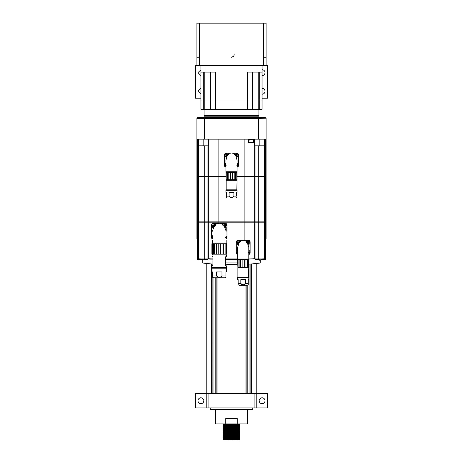 <?xml version="1.0" encoding="UTF-8"?>
<svg xmlns="http://www.w3.org/2000/svg" width="463" height="463" viewBox="0 0 463 463"><rect width="100%" height="100%" fill="white"/><g stroke="black" fill="none" stroke-linecap="round" stroke-linejoin="round"><path stroke-width="0.69" d="M265.027 400.732A2.928 2.928 0 0 0 262.099 397.81A2.928 2.928 0 0 0 259.176 400.732A2.928 2.928 0 0 0 262.099 403.661A2.928 2.928 0 0 0 265.027 400.732M262.099 75.567A2.928 2.928 0 0 0 265.027 72.645A2.928 2.928 0 0 0 262.099 69.716M262.099 94.197A2.928 2.928 0 0 0 265.027 91.269A2.928 2.928 0 0 0 262.099 88.34M203.824 72.645L203.778 72.112M200.901 69.716L197.973 72.645L200.901 75.567M200.901 88.34L197.973 91.269L200.901 94.197M203.824 400.732A2.928 2.928 0 0 0 200.901 397.81A2.928 2.928 0 0 0 197.973 400.732A2.928 2.928 0 0 0 200.901 403.661A2.928 2.928 0 0 0 203.824 400.732M247.468 409.518L247.468 423.882L237.23 423.882L237.23 418.564L225.77 418.564L225.77 423.882L215.532 423.882L215.532 409.518M252.786 407.92L252.786 409.518L210.214 409.518L210.214 407.92M225.747 439.85L239.116 439.642L227.194 439.578M239.481 439.428L223.519 439.682M235.806 438.86L227.194 438.901M239.481 438.756L223.519 439.005M235.806 438.183L223.519 438.334L239.116 437.778L227.194 438.224M239.481 438.079L235.806 437.888M235.806 437.512L223.884 437.952L223.519 438.334M239.116 437.784L239.481 437.402L227.194 437.547M239.481 437.402L223.519 437.657M235.806 436.835L223.519 437.066L223.884 436.597L226.112 436.684M239.481 436.725L223.519 436.979M236.888 436.349L239.116 436.43L239.481 436.053L227.194 436.198M239.481 436.048L223.519 436.302M236.888 435.671L239.116 435.752L239.481 435.376L227.194 435.521M239.481 435.376L223.519 435.625M235.806 434.803L227.194 434.844M239.481 434.699L223.519 434.954M236.888 434.317L239.116 434.398L239.481 434.022L227.194 434.167M239.481 434.022L223.519 434.277M239.481 433.935L239.116 433.727L239.481 433.351L223.519 433.686L223.884 432.546L226.112 432.627M239.481 433.345L223.519 433.6M239.481 433.258L239.116 433.05L239.481 432.673L223.519 433.009M239.481 432.673L223.519 432.922M236.888 432.292L239.116 432.373L239.481 431.996L227.194 432.141M239.481 431.996L223.519 432.251M236.888 431.614L239.116 431.695L239.481 431.319L227.194 431.464M239.481 431.319L223.519 431.574M236.888 430.937L239.116 431.018L239.481 430.648L227.194 430.787M239.481 430.642L223.519 430.897M223.519 430.306L239.116 430.179L223.884 430.521L223.519 430.306L223.884 429.166L226.112 429.247M239.481 429.965L223.519 430.22M236.888 429.589L223.519 429.629M239.481 429.294L223.519 429.542M236.888 428.912L223.519 428.952L239.481 428.53L223.884 428.657L223.519 428.281L223.884 427.812L226.112 427.899M239.481 428.616L235.806 428.425M223.884 428.657L223.519 428.871M239.116 428.321L239.481 427.939L223.519 428.281M239.481 427.939L223.519 428.194M236.888 427.557L239.116 427.644L239.481 427.268L227.194 427.413M239.481 427.262L223.519 427.517M229.949 426.776L239.116 426.967L239.481 426.591L223.519 426.927L223.884 426.464L226.112 426.545M239.481 426.585L223.519 426.84M236.888 426.209L239.116 426.29L239.481 425.914L227.194 426.058M239.481 425.914L223.519 426.168M236.888 425.532L223.519 425.572L223.884 425.109L226.112 425.196M239.481 425.237L223.519 425.491M235.806 424.669L223.519 424.901L223.884 424.6L223.519 423.882M239.481 424.559L223.519 424.814M224.127 439.723L229.943 439.833M236.888 439.051L227.194 439.196M233.051 439.283L238.873 439.387M224.127 439.051L229.949 439.155M223.884 439.3L239.481 439.346M223.519 438.415L227.194 438.525M233.051 438.606L238.873 438.71M224.127 438.374L239.481 438.669L223.884 438.791M223.884 437.952L238.873 438.033M224.127 437.697L229.949 437.801M236.888 437.02L223.884 437.275L238.873 437.361M229.949 437.13L239.116 437.101L223.884 437.275L233.051 437.466M239.116 436.262L223.519 436.389L233.051 436.58M224.127 436.349L235.806 436.534M239.481 436.638L223.884 436.765M239.116 435.59L223.519 435.712L233.051 435.903M224.127 435.671L235.806 435.857M239.481 435.961L226.112 436.007M229.949 434.89L239.116 435.075L227.194 435.145M224.127 434.994L229.949 435.098M235.806 435.185L226.112 435.33M239.116 434.236L227.194 434.468M233.051 434.549L238.873 434.659M239.481 434.612L226.112 434.659M239.116 433.559L223.519 433.686L238.873 433.981M229.949 433.75L235.806 433.831M227.194 433.113L233.051 433.2M229.949 433.073L235.806 433.154M223.519 432.332L239.116 432.21M227.194 432.442L233.051 432.523M239.481 432.587L223.884 432.708M223.519 431.655L226.112 431.95M227.194 431.765L233.051 431.846M239.481 431.91L223.884 432.037L239.116 431.533M223.519 430.984L226.112 431.279M239.481 431.232L223.884 431.36L239.116 430.856M239.481 430.555L223.884 430.515M235.806 429.774L239.481 429.884M223.519 428.952L239.116 428.831M229.949 429.016L239.481 429.207L223.884 429.334M227.194 428.385L233.051 428.466M239.116 427.476L223.519 427.604L233.051 427.789M229.949 427.667L239.481 427.853L223.884 427.98M239.116 426.799L223.519 426.927L233.051 427.118M229.949 426.99L239.481 427.181L223.884 427.303M223.519 426.249L239.116 426.128M229.949 426.313L239.481 426.504L223.884 426.626M223.519 425.572L233.051 425.977M227.194 425.682L233.051 425.763M235.806 425.723L223.884 425.786L239.116 425.451M223.519 424.901L239.116 424.774L223.884 425.277M227.194 425.005L233.051 425.086M235.806 425.046L229.949 424.75M223.884 424.432L239.481 423.888L239.481 424.478L239.116 424.264L239.481 423.888L223.519 424.224M231.344 439.85L228.71 439.85M229.949 439.618L239.192 439.85L235.806 439.537M245.072 285.254L245.072 393.55L217.928 393.55L217.928 277.806M215.799 277.806L215.799 393.55L213.941 393.55L213.941 277.806L224.584 277.806L213.941 277.806A1.864 1.864 0 0 1 212.61 277.244L212.61 271.949L212.077 271.949L212.077 268.17L226.442 268.17L226.442 271.949L225.909 271.949L225.909 277.244L225.909 275.942L221.974 275.942C220.162 277.771 218.357 277.771 216.545 275.942L216.545 271.949L221.974 271.949L221.974 275.942M247.201 285.237L247.201 393.55L249.059 393.55L249.059 264.101M211.811 263.945L211.545 393.55L211.545 263.922M206.22 393.55L206.22 263.424L206.22 393.55L206.22 263.424L206.22 393.55L195.577 393.55L195.577 407.92L206.22 407.92L206.22 393.55L208.882 393.55L208.882 407.92L206.22 407.92M256.78 407.92L254.118 407.92L254.118 393.55L256.78 393.55L256.78 407.92L267.423 407.92L267.423 393.55L256.78 393.55L256.78 407.92L256.78 263.424M251.189 263.945L251.455 393.55L251.455 263.922M212.876 264.026L212.876 265.392M212.876 268.17L212.876 267.273L225.649 267.273L225.649 268.17M212.876 277.47L212.876 393.55M250.124 264.026L250.124 393.55M216.863 277.806L216.863 393.55M246.137 285.254L246.137 393.55M254.118 407.92L208.882 407.92M254.118 393.55L208.882 393.55M225.77 423.882L237.23 423.882M200.901 98.191L195.577 98.191L195.577 65.723L196.908 65.723L196.908 57.209L196.908 65.723L263.43 65.723L263.43 57.209L266.092 57.209L266.092 65.723L263.43 65.723M266.092 65.723L267.423 65.723L267.423 98.191L262.099 98.191M266.092 57.209L266.092 23.15L196.908 23.15L196.908 57.209L199.57 57.209L199.57 65.723M239.116 428.153L223.884 428.489M239.116 429.508L223.884 429.843M239.116 432.882L223.884 433.218M223.884 433.895L239.116 433.727M226.112 438.033L233.051 438.143M236.888 438.374L223.519 438.42M226.112 438.71L233.051 438.82M226.112 439.387L233.051 439.491M239.116 424.264L223.884 424.6M239.481 429.878L223.884 430.005M239.116 433.05L223.884 433.385M236.888 437.697L239.116 437.778M258.91 109.366L258.91 115.484L204.09 115.484L204.09 109.366M252.341 109.366L200.901 109.366L200.901 65.723M200.994 72.112L200.901 100.049L203.737 100.049L200.994 100.049L200.994 109.366M210.538 109.366L210.538 100.049L203.737 100.049L203.737 72.112M210.862 72.112L210.862 100.049L210.538 100.049L215.191 100.049L210.862 100.049L210.862 109.366M252.138 109.366L252.138 100.049L252.462 100.049L252.462 109.366L262.099 109.366L262.099 100.049L215.191 100.049L215.191 72.112M266.092 127.678L266.092 125.132M266.092 125.415L266.092 127.4M234.162 54.547L234.116 55.039M234.11 55.068L233.983 55.508M233.954 55.572L233.699 56.046M233.381 56.428L231.5 57.209M252.138 72.112L252.138 100.049L215.191 100.049L215.191 109.366M204.796 109.366L204.796 100.049L203.737 100.049L203.737 109.366M204.796 72.112L204.796 100.049L210.538 100.049L210.538 72.112M262.099 65.723L262.099 100.049L258.204 100.049L258.204 72.112M252.462 72.112L252.462 100.049L258.204 100.049L258.204 109.366M215.567 109.366L215.567 72.112L205.051 72.112L205.051 65.723M257.949 65.723L257.949 72.112L247.433 72.112L247.433 109.366M262.099 72.112L257.949 72.112M205.051 72.112L200.901 72.112M215 117.347L204.831 117.347L204.461 118.412L204.831 117.347L258.169 117.347L258.51 117.996M266.069 118.187L258.539 118.412L258.539 139.166L204.461 139.166L204.461 118.412L196.908 118.412L197.973 117.347L204.831 117.347L197.973 117.347M248 117.347L265.027 117.347L266.092 118.412L266.092 139.166L258.539 139.166M196.908 118.412L196.908 139.172L204.461 139.166M258.91 116.815L258.91 115.484L204.09 115.484L204.09 116.815A0.532 0.532 0 0 1 203.558 117.347L259.442 117.347A0.532 0.532 0 0 1 258.91 116.815L204.09 116.815M225.909 164.209A1.291 1.291 0 0 0 225.909 166.715M224.902 165.459A1.331 1.331 0 0 0 225.909 166.749A1.331 1.331 0 0 1 225.909 164.168A1.331 1.331 0 0 0 224.902 165.459A1.331 1.331 0 0 1 225.909 164.168M225.909 165.592L225.568 165.326L226.1 165.326M226.1 165.592L225.568 165.592L225.909 165.326M237.091 166.749A1.331 1.331 0 0 0 237.091 164.168A1.331 1.331 0 0 1 237.091 166.749M237.091 165.326L237.432 165.326L237.091 165.592M236.9 165.326L237.432 165.326M237.432 165.592L236.9 165.592M237.091 166.715A1.291 1.291 0 0 0 237.091 164.209M235.476 154.92A1.291 1.291 0 0 0 236.767 156.216A1.291 1.291 0 0 0 238.063 154.92A1.291 1.291 0 0 0 236.767 153.629A1.291 1.291 0 0 0 235.476 154.92M238.098 154.92A1.331 1.331 0 0 0 236.767 153.589A1.331 1.331 0 0 0 235.435 154.92A1.331 1.331 0 0 0 236.767 156.251A1.331 1.331 0 0 0 238.098 154.92A1.331 1.331 0 0 0 236.767 153.589A1.331 1.331 0 0 0 235.435 154.92A1.331 1.331 0 0 0 236.767 156.251A1.331 1.331 0 0 0 238.098 154.92A1.331 1.331 0 0 1 236.767 156.251A1.331 1.331 0 0 1 235.435 154.92M236.634 155.064L236.101 155.053L236.518 154.787M236.9 154.254L236.9 154.787L237.432 155.053L236.9 155.053L236.9 155.585L236.634 155.053L236.101 155.053L236.634 154.787L236.634 154.254L236.9 154.671M236.9 154.787L237.432 154.787L237.015 155.053M236.911 155.053L236.9 155.585M236.634 155.585L236.634 155.169M236.622 154.787L236.634 154.254M226.233 156.216A1.291 1.291 0 0 0 227.524 154.92A1.291 1.291 0 0 0 226.233 153.629A1.291 1.291 0 0 0 224.937 154.92A1.291 1.291 0 0 0 226.233 156.216M226.233 153.589A1.331 1.331 0 0 0 224.902 154.92A1.331 1.331 0 0 0 226.233 156.251A1.331 1.331 0 0 0 227.564 154.92A1.331 1.331 0 0 0 226.233 153.589A1.331 1.331 0 0 0 224.902 154.92A1.331 1.331 0 0 0 226.233 156.251A1.331 1.331 0 0 0 227.564 154.92A1.331 1.331 0 0 0 226.233 153.589A1.331 1.331 0 0 1 227.564 154.92A1.331 1.331 0 0 1 226.233 156.251M226.1 155.064L225.568 155.053L226.1 154.787L226.1 154.254L226.366 154.787L226.899 154.787L226.366 155.053L226.366 155.585L226.1 155.169M226.366 155.053L226.366 155.585L226.1 155.053L225.568 155.053M226.1 154.787L226.1 154.254L226.366 154.671M226.366 154.775L226.899 154.787M226.899 155.053L226.482 155.053M225.568 154.787L225.985 154.787M237.907 163.526A2.396 2.396 0 0 1 238.416 163.786L238.416 165.777A1.331 1.331 0 0 1 237.091 167.108M234.834 153.785A2.396 2.396 0 0 1 235.094 153.27L237.091 153.27A1.331 1.331 0 0 1 238.416 154.601L238.416 165.777M225.909 167.108A1.331 1.331 0 0 1 224.584 165.777L224.584 154.601A1.331 1.331 0 0 1 225.909 153.27L227.906 153.27L228.282 154.96A2.396 2.396 0 0 0 228.305 154.561M226.708 190.258L226.708 189.842L236.292 189.842L236.292 190.258M236.558 197.041L236.558 197.417A1.864 1.864 0 0 1 235.227 197.973L227.773 197.973A1.864 1.864 0 0 1 226.442 197.417L226.442 196.115L226.442 197.417M233.879 196.115L236.558 196.115L236.558 192.342L237.091 192.342L237.091 190.258L225.909 190.258L225.909 192.342L226.442 192.342L226.442 196.115L229.121 196.115L229.121 192.342L233.879 192.342L233.879 196.115C232.293 197.921 230.707 197.921 229.121 196.115M229.879 197.093L230.765 197.36M236.825 180.257L226.175 180.257L226.28 172.277L237.085 172.277L237.085 179.731L236.825 189.842L226.175 189.842L226.175 180.257L236.825 180.257M227.159 172.277L227.159 179.731L228.791 179.725L228.791 172.277M228.791 179.731L232.565 179.725L232.565 172.277L232.565 179.725L235.841 179.731L235.841 172.277M236.72 172.277L236.825 179.725M226.175 179.731L225.915 172.277L226.28 172.277M230.435 179.731L230.435 172.277M234.209 179.731L234.209 172.277M236.72 179.731L235.841 179.731M227.159 179.731L226.28 179.731M235.563 172.277L235.563 179.725M227.437 172.277L227.437 179.725M225.053 163.543A2.396 2.396 0 0 0 224.584 163.786L225.909 163.381A2.396 2.396 0 0 0 225.875 163.381M238.416 163.786L237.091 163.381A2.396 2.396 0 0 1 237.629 163.445M236.292 156.859L238.416 156.592A2.396 2.396 0 0 1 237.947 156.835M237.125 156.998A2.396 2.396 0 0 1 236.552 156.934M233.526 153.27L235.094 153.27L234.718 154.96A2.396 2.396 0 0 1 234.758 154.057M235.094 153.27L237.091 153.27M228.149 153.739A2.396 2.396 0 0 0 227.906 153.27L229.474 153.27M225.093 156.853A2.396 2.396 0 0 1 224.584 156.592L224.584 154.601M226.476 156.928A2.396 2.396 0 0 1 225.371 156.934M226.708 156.859L224.584 156.592M229.104 153.38L228.519 154.764L227.188 156.037L225.909 160.192L225.909 171.738L237.091 171.738L237.091 160.192L235.812 156.037L234.481 154.764L233.896 153.38L231.5 153.01L229.104 153.38M226.175 171.744L236.825 171.744L236.825 172.277L226.175 172.277L226.175 171.744M237.617 251.484A1.291 1.291 0 0 0 237.617 253.99M236.61 252.74A1.331 1.331 0 0 0 237.617 254.031A1.331 1.331 0 0 1 237.617 251.444A1.331 1.331 0 0 0 236.61 252.74A1.331 1.331 0 0 1 237.617 251.444M237.617 252.867L237.276 252.607L237.808 252.607M237.808 252.867L237.276 252.867L237.617 252.607M248.799 254.031A1.331 1.331 0 0 0 248.799 251.444A1.331 1.331 0 0 1 248.799 254.031M248.799 252.607L249.14 252.607L248.799 252.867M248.608 252.607L249.14 252.607M249.14 252.867L248.608 252.867M248.799 253.99A1.291 1.291 0 0 0 248.799 251.484M247.184 242.201A1.291 1.291 0 0 0 248.475 243.492A1.291 1.291 0 0 0 249.771 242.201A1.291 1.291 0 0 0 248.475 240.905A1.291 1.291 0 0 0 247.184 242.201M249.806 242.201A1.331 1.331 0 0 0 248.475 240.87A1.331 1.331 0 0 0 247.144 242.201A1.331 1.331 0 0 0 248.475 243.532A1.331 1.331 0 0 0 249.806 242.201A1.331 1.331 0 0 0 248.475 240.87A1.331 1.331 0 0 0 247.144 242.201A1.331 1.331 0 0 0 248.475 243.532A1.331 1.331 0 0 0 249.806 242.201A1.331 1.331 0 0 1 248.475 243.532A1.331 1.331 0 0 1 247.144 242.201M248.342 242.334L247.809 242.334L248.342 242.068L248.342 241.536L248.608 242.068L249.14 242.068L248.608 242.334L248.608 242.867L248.342 242.334L247.809 242.334L248.226 242.068M248.608 242.068L249.14 242.068L248.724 242.334M248.619 242.334L248.608 242.867M248.342 242.867L248.342 242.45M248.608 241.536L248.608 241.952M248.342 242.068L248.342 241.536M237.941 243.492A1.291 1.291 0 0 0 239.232 242.201A1.291 1.291 0 0 0 237.941 240.905A1.291 1.291 0 0 0 236.645 242.201A1.291 1.291 0 0 0 237.941 243.492M237.941 240.87A1.331 1.331 0 0 0 236.61 242.201A1.331 1.331 0 0 0 237.941 243.532A1.331 1.331 0 0 0 239.273 242.201A1.331 1.331 0 0 0 237.941 240.87A1.331 1.331 0 0 0 236.61 242.201A1.331 1.331 0 0 0 237.941 243.532A1.331 1.331 0 0 0 239.273 242.201A1.331 1.331 0 0 0 237.941 240.87A1.331 1.331 0 0 1 239.273 242.201A1.331 1.331 0 0 1 237.941 243.532M238.086 242.334L238.075 242.867L237.808 242.45M237.276 242.068L237.808 242.068L238.075 241.536L238.075 242.068L238.607 242.068L238.075 242.334L238.075 242.867L237.808 242.334L237.276 242.334L237.693 242.068M237.808 242.068L237.808 241.536L238.075 241.952M238.075 242.056L238.607 242.068M238.607 242.334L238.19 242.334M237.808 242.334L237.276 242.334M249.615 250.807A2.396 2.396 0 0 1 250.124 251.068L250.124 253.058A1.331 1.331 0 0 1 248.799 254.39M246.542 241.067A2.396 2.396 0 0 1 246.802 240.552L248.799 240.552A1.331 1.331 0 0 1 250.124 241.883L250.124 253.058M237.617 254.39A1.331 1.331 0 0 1 236.292 253.058L236.292 241.883A1.331 1.331 0 0 1 237.617 240.552L239.614 240.552L239.99 242.236A2.396 2.396 0 0 0 240.013 241.842M238.416 277.54L238.416 277.117L248 277.117L248 277.54M246.935 285.254L239.481 285.254L246.935 285.254A1.864 1.864 0 0 0 248.266 284.693L248.266 279.617L248.799 279.617L248.799 277.54L237.617 277.54L237.617 279.617L238.15 279.617L238.15 284.693L238.15 283.391L240.829 283.391L240.829 279.617L245.587 279.617L245.587 283.391C244.001 285.202 242.415 285.202 240.829 283.391M245.587 283.391L248.266 283.391L248.266 284.317M241.593 284.375L242.473 284.641M245.257 284.079L245.488 283.784M238.15 284.693A1.864 1.864 0 0 0 239.481 285.254M248.533 267.539L237.884 267.539L237.988 259.558L248.793 259.558L248.793 267.006L248.533 277.117L237.884 277.117L237.884 267.539L248.533 267.539M238.867 259.558L238.867 267.006L240.5 267.006L240.5 259.558M240.5 267.006L244.273 267.006L244.273 259.558M245.917 259.558L245.917 267.006L247.549 267.006L247.549 259.558M248.423 259.558L248.533 267.006M237.884 267.006L237.623 259.558L237.988 259.558M242.143 267.006L242.143 259.558M245.917 267.006L244.273 267.006M248.423 267.006L247.549 267.006M238.867 267.006L237.988 267.006M247.271 259.558L247.271 267.006M239.145 259.558L239.145 267.006M236.761 250.824A2.396 2.396 0 0 0 236.292 251.068L237.617 250.662A2.396 2.396 0 0 0 237.583 250.662M250.124 251.068L248.799 250.662A2.396 2.396 0 0 1 249.337 250.726M248 244.14L250.124 243.874A2.396 2.396 0 0 1 249.655 244.117M248.834 244.273A2.396 2.396 0 0 1 248.261 244.215M245.234 240.552L246.802 240.552L246.426 242.236A2.396 2.396 0 0 1 246.466 241.339M246.802 240.552L248.799 240.552M239.857 241.02A2.396 2.396 0 0 0 239.614 240.552L241.182 240.552M236.801 244.134A2.396 2.396 0 0 1 236.292 243.874L236.292 241.883M238.185 244.209A2.396 2.396 0 0 1 237.079 244.215M238.416 244.14L236.292 243.874M240.812 240.656L240.228 242.039L238.896 243.318L237.617 247.468L237.617 259.02L248.799 259.02L248.799 247.468L247.52 243.318L246.189 242.039L245.604 240.656L243.208 240.291L240.812 240.656M237.884 259.02L248.533 259.02L248.533 259.552L237.884 259.552L237.884 259.02M212.552 236.205A1.291 1.291 0 0 0 212.552 238.509M211.811 237.357A1.331 1.331 0 0 0 212.552 238.549A1.331 1.331 0 0 1 212.552 236.165A1.331 1.331 0 0 0 211.811 237.357A1.331 1.331 0 0 1 212.552 236.165M212.552 237.49L213.009 237.224M213.009 237.49L212.552 237.224M225.967 238.549A1.331 1.331 0 0 0 225.967 236.165A1.331 1.331 0 0 1 225.967 238.549M225.516 237.224L226.042 237.224M226.042 237.49L225.516 237.49M225.967 238.509A1.291 1.291 0 0 0 225.967 236.205M224.086 225.116A1.291 1.291 0 0 0 225.383 226.413A1.291 1.291 0 0 0 226.673 225.116A1.291 1.291 0 0 0 225.383 223.826A1.291 1.291 0 0 0 224.086 225.116M226.708 225.116A1.331 1.331 0 0 0 225.383 223.785A1.331 1.331 0 0 0 224.051 225.116A1.331 1.331 0 0 0 225.383 226.448A1.331 1.331 0 0 0 226.708 225.116A1.331 1.331 0 0 0 225.383 223.785A1.331 1.331 0 0 0 224.051 225.116A1.331 1.331 0 0 0 225.383 226.448A1.331 1.331 0 0 0 226.708 225.116A1.331 1.331 0 0 1 225.383 226.448A1.331 1.331 0 0 1 224.051 225.116M225.516 224.972L226.042 224.983L225.516 225.249L225.516 225.782L225.249 225.249L224.717 225.249L225.134 224.983M225.249 225.249L224.717 224.983L225.249 224.983L225.249 224.451L225.516 224.868M225.516 224.451L225.516 224.983L226.042 224.983L225.626 225.249M225.527 225.249L225.516 225.782M225.249 225.782L225.249 225.365M225.232 224.983L225.249 224.451M213.142 226.413A1.291 1.291 0 0 0 214.433 225.116A1.291 1.291 0 0 0 213.142 223.826A1.291 1.291 0 0 0 211.846 225.116A1.291 1.291 0 0 0 213.142 226.413M213.142 223.785A1.331 1.331 0 0 0 211.811 225.116A1.331 1.331 0 0 0 213.142 226.448A1.331 1.331 0 0 0 214.467 225.116A1.331 1.331 0 0 0 213.142 223.785A1.331 1.331 0 0 0 211.811 225.116A1.331 1.331 0 0 0 213.142 226.448A1.331 1.331 0 0 0 214.467 225.116A1.331 1.331 0 0 0 213.142 223.785A1.331 1.331 0 0 1 214.467 225.116A1.331 1.331 0 0 1 213.142 226.448M213.287 225.249L213.275 225.782L213.009 225.365M212.992 224.983L213.009 224.451L213.275 224.983L213.808 224.983L213.275 225.249L213.275 225.782L213.009 225.249L212.476 225.249L212.893 224.983M212.476 224.983L213.009 224.983L213.009 224.451L213.275 224.868M213.275 224.972L213.808 224.983M213.808 225.249L213.385 225.249M213.009 225.261L212.476 225.249M225.649 223.519L221.36 223.519L225.649 223.519A1.331 1.331 0 0 1 226.974 224.85L226.974 237.623A1.331 1.331 0 0 1 226.002 238.908M212.876 223.519L217.159 223.519L212.876 223.519A1.331 1.331 0 0 0 211.545 224.85L211.545 237.623L211.545 224.85M212.077 254.928L226.442 254.928L226.442 256.311L225.591 256.843L225.591 265.357L226.442 265.889L226.442 267.273L212.077 267.273L212.077 265.889L212.928 265.357L212.928 256.843L212.077 256.311L212.077 254.928M212.343 240.019L212.343 242.948L226.175 242.948L226.175 243.746L212.343 243.746L212.343 242.948L226.175 242.948L226.175 240.019M212.517 238.908A1.331 1.331 0 0 1 211.545 237.623M226.974 224.85L226.974 237.623M213.46 227.489A2.396 2.396 0 0 1 212.343 227.374M223.004 225.423A2.396 2.396 0 0 1 223.12 224.318L222.506 224.318L222.668 225.116L224.422 226.662L226.175 231.24L226.175 227.374A2.396 2.396 0 0 1 225.059 227.489M222.506 224.318L222.026 223.733L219.259 223.235L215.399 224.318A2.396 2.396 0 0 1 215.515 225.423M216.013 224.318L215.746 225.278L214.097 226.662L212.343 231.24M212.552 235.76C212.274 233.989 212.274 233.989 212.552 235.76L212.552 238.688C212.274 240.459 212.274 240.459 212.552 238.688M225.967 238.688C226.251 240.459 226.251 240.459 225.967 238.688L225.967 235.76M212.598 243.752L212.343 254.123L226.175 254.129L226.175 254.922L212.343 254.922L212.343 243.752L226.633 243.752L226.633 254.123L225.116 254.123L225.116 243.752M212.61 276.99L212.61 276.637M225.909 276.943L225.909 277.244A1.864 1.864 0 0 1 224.584 277.806M220.845 277.024L221.412 276.77M212.343 254.123L211.886 254.123L211.886 243.752L212.343 243.752M216.493 243.752L216.493 254.123L214.653 254.123L214.653 243.752M223.722 243.752L223.722 254.123L220.324 254.123L220.324 243.752L220.324 254.123L216.493 254.123M218.195 254.123L218.195 243.752M222.026 254.123L222.026 243.752M223.866 243.752L223.722 254.123M225.116 254.123L223.866 254.123M226.175 243.752L226.175 254.123M225.921 243.752L225.921 254.123M213.408 243.752L213.408 254.123L212.598 254.123M214.653 254.123L213.408 254.123M214.797 243.752L214.797 254.123M237.085 176.409L244.14 176.409L244.14 139.172L218.86 139.172L218.86 176.409L197.724 176.409L197.724 145.81L208.055 145.81L208.055 139.172L197.794 139.172L197.794 142.349L197.342 142.349L197.342 139.172L197.794 139.172M198.135 145.81L198.135 139.172M259.511 260.194L265.843 259.268L266.092 176.409L254.285 176.409L254.285 145.81L264.865 145.81L264.865 139.172L254.025 139.172L254.025 142.361L248.388 142.361L248.388 139.172L248.394 142.349L248.874 142.349L249.14 139.699L253.244 139.699L249.14 139.699M264.865 145.81L265.276 145.81L265.276 176.409M212.928 259.02L208.715 258.776L208.009 258.811L207.933 259.344L204.71 259.378L197.724 258.759L197.157 259.268L197.157 258.065L197.655 258.065L197.157 258.065L196.908 222.188L266.092 222.188L266.092 139.172L264.865 139.172M254.268 139.172L254.285 145.81L254.945 145.81L254.945 139.172M218.86 139.172L208.055 139.172M208.715 176.409L208.715 145.81L208.055 145.81L208.715 145.81L208.732 139.166M198.361 176.409L198.361 145.81M254.008 139.166L254.008 142.355L248.388 142.355M244.14 139.172L253.44 139.172L253.44 139.785M244.14 176.409L254.285 176.409M218.86 176.409L225.915 176.409M197.655 258.771L197.724 221.875L196.908 221.875L196.908 176.409L197.724 176.409M264.639 176.409L264.639 145.81M197.342 139.172L196.908 139.172L196.908 176.154L225.915 176.154M253.244 139.699L253.51 142.349M254.285 222.188L254.285 176.154L237.085 176.154M254.285 176.154L265.276 176.154L265.276 222.188M266.092 176.154L265.276 176.154M266.092 222.188L266.092 238.567M264.639 222.188L264.639 176.154M244.14 222.188L244.14 176.154M218.86 222.188L218.86 176.154M198.361 222.188L198.361 176.154M212.928 259.13L209.733 259.13M263.904 259.13L261.85 259.13M265.276 258.759L264.639 258.794L264.639 258.065L248.799 258.065L265.276 258.065L265.276 258.759L265.843 259.268L260.767 259.812L260.767 262.943A187.434 187.434 0 0 1 248.793 264.118M236.743 264.512L236.292 264.518M227.437 264.518L226.911 264.518M212.928 264.032A187.434 187.434 0 0 1 202.233 262.943L202.233 259.812L197.157 259.268L203.054 259.888M202.233 262.943L212.928 262.943M225.591 262.943L237.623 262.943M248.793 262.943L260.767 262.943M236.796 264.512L236.095 264.518M227.402 264.518L226.72 264.518M237.623 262.087L225.591 262.093M225.591 258.065L237.617 258.065M208.009 258.811L208.009 258.065L212.928 258.065L207.933 258.065L208.009 221.875L265.276 221.875L265.276 258.065L265.843 258.065L264.639 258.065L264.639 221.875M237.884 259.448L225.591 259.459M264.639 258.794L258.29 259.378L255.067 259.344L254.991 258.811L254.285 258.776L248.533 259.089M197.655 221.875L197.655 258.065L207.933 258.065L198.361 258.065L198.361 221.875L208.009 221.875M198.361 258.794L198.361 258.065L197.724 258.065L197.724 258.759M196.908 221.875L196.908 238.567L196.908 221.875M197.724 221.875L198.361 221.875M266.092 221.875L265.276 221.875M218.86 223.247L218.86 221.875M244.14 240.343L244.14 221.875M199.57 23.15L199.57 57.209M263.43 23.15L263.43 57.209M247.809 109.366L247.809 72.112M259.263 109.366L259.263 72.112M262.006 109.366L262.006 72.112M258.539 118.412L204.461 118.412M216.545 275.942L212.61 275.942M198.494 145.81L198.494 139.172M203.153 145.81L203.153 139.172M265.345 176.409L265.345 139.172M204.71 176.409L204.71 145.81M207.933 176.409L207.933 145.81M208.009 176.409L208.009 145.81M254.991 176.409L254.991 145.81M255.067 176.409L255.067 145.81M258.29 176.409L258.29 145.81M259.847 145.81L259.847 139.172M197.655 176.409L197.655 142.349M264.506 145.81L264.506 139.172M248.874 139.965L253.51 139.965M265.345 222.188L265.345 176.154M258.29 222.188L258.29 176.154M255.067 222.188L255.067 176.154M254.991 222.188L254.991 176.154M208.715 222.188L208.715 176.154M208.009 222.188L208.009 176.154M207.933 222.188L207.933 176.154M204.71 222.188L204.71 176.154M197.724 222.188L197.724 176.154M197.655 222.188L197.655 176.154M208.715 258.776L208.715 221.875M254.285 258.776L254.285 221.875M254.991 258.811L254.991 221.875M255.067 259.344L255.067 221.875M258.29 259.378L258.29 221.875M265.345 258.771L265.345 221.875M204.71 259.378L204.71 221.875M207.933 259.344L207.933 221.875M196.908 176.409L196.908 139.172M266.092 176.409L266.092 139.172M196.908 222.188L196.908 176.154M235.343 264.518L227.871 264.518"/></g></svg>
